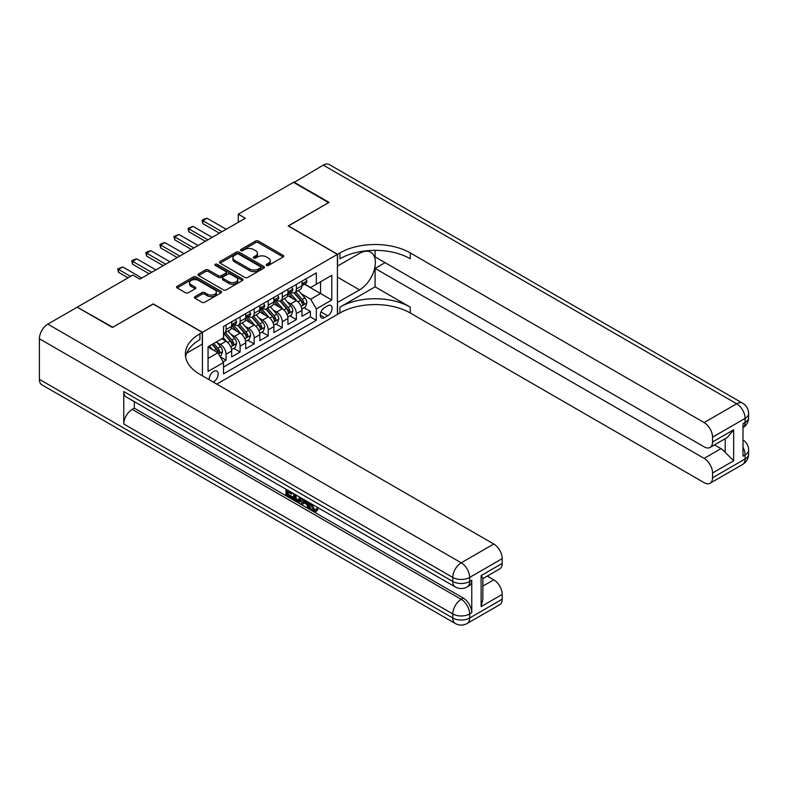 <?xml version="1.0" encoding="UTF-8"?>
<svg xmlns="http://www.w3.org/2000/svg" width="788" height="788" viewBox="0 0 788 788"><rect width="100%" height="100%" fill="white"/><g stroke="black" fill="none" stroke-linecap="round" stroke-linejoin="round"><path stroke-width="1.18" d="M266.59 265.438A1.369 0.788 0 0 0 268.521 265.438L283.188 256.967A1.95 1.123 0 0 0 283.759 256.169A1.95 1.123 0 0 0 283.188 255.381L258.346 241.029A1.95 1.123 0 0 0 255.588 241.029L240.921 249.501A1.369 0.788 0 0 0 240.517 250.062A1.369 0.788 0 0 0 240.921 250.614A1.369 0.788 0 0 0 242.852 250.614L244.753 249.52A6.245 3.605 0 0 1 253.578 249.52L255.657 250.712A6.245 3.605 0 0 1 257.479 253.263A6.245 3.605 0 0 1 255.657 255.814L253.756 256.908A1.369 0.788 0 0 0 253.352 257.469A1.369 0.788 0 0 0 253.756 258.031A1.369 0.788 0 0 0 255.686 258.031L257.587 256.927A6.245 3.605 0 0 1 266.413 256.927L268.491 258.129A6.245 3.605 0 0 1 270.314 260.67A6.245 3.605 0 0 1 268.491 263.222L266.59 264.325A1.369 0.788 0 0 0 266.186 264.876A1.369 0.788 0 0 0 266.59 265.438L266.59 264.325M213.243 382.052A6.363 3.674 120 0 0 213.686 381.825A6.363 3.674 120 0 0 217.843 376.221A6.363 3.674 120 0 0 216.867 371.118A6.363 3.674 120 0 0 213.686 371.434A6.363 3.674 120 0 0 209.204 379.727M194.991 296.652A1.95 1.123 0 0 0 194.419 297.45A1.95 1.123 0 0 0 194.991 298.248L201.964 302.267A1.95 1.123 0 0 0 204.722 302.267L221.014 292.87A1.95 1.123 0 0 0 221.586 292.072A1.95 1.123 0 0 0 221.014 291.274L196.163 276.933A1.95 1.123 0 0 0 193.405 276.933L177.123 286.33A1.95 1.123 0 0 0 176.551 287.127A1.95 1.123 0 0 0 177.123 287.925L185.544 292.791A1.95 1.123 0 0 0 188.302 292.791L195.266 288.763A1.95 1.123 0 0 0 195.838 287.965A1.95 1.123 0 0 0 195.266 287.167L191.1 284.764A5.22 3.014 0 0 1 189.563 282.626A5.22 3.014 0 0 1 192.794 279.839A5.22 3.014 0 0 1 198.477 280.498L214.838 289.935A5.22 3.014 0 0 1 216.365 292.072A5.22 3.014 0 0 1 213.144 294.86A5.22 3.014 0 0 1 207.451 294.2L204.722 292.624A1.95 1.123 0 0 0 201.964 292.624L194.991 296.652L194.991 298.248M153.217 304.05L112.792 327.227L77.648 307.418M153.217 303.892L202.437 332.3L337.412 254.376L337.412 314.442L216.779 384.101M77.648 306.936L132.837 275.071L139.86 279.129L245.314 218.246L238.291 214.188L293.481 182.323L328.626 202.624L288.201 225.959L337.412 254.376M244.891 277.484A1.95 1.123 0 0 0 247.649 277.484L263.931 268.087A1.95 1.123 0 0 0 264.502 267.29A1.95 1.123 0 0 0 263.931 266.492L239.089 252.15A1.95 1.123 0 0 0 236.331 252.15L220.049 261.547A1.95 1.123 0 0 0 219.468 262.345A1.95 1.123 0 0 0 220.049 263.143L244.891 277.484M215.833 265.733A1.369 0.788 0 0 1 217.212 265.92L242.448 280.489L226.186 289.876A1.95 1.123 0 0 1 223.428 289.876L198.586 275.534L198.586 273.938A1.95 1.123 0 0 0 198.015 274.736A1.95 1.123 0 0 0 198.586 275.534M198.586 273.938L205.55 269.92A1.95 1.123 0 0 1 208.318 269.92L218.384 275.731A1.95 1.123 0 0 0 221.152 275.731L225.772 273.062A1.95 1.123 0 0 0 226.343 272.274A1.95 1.123 0 0 0 225.772 271.476L215.282 265.418A1.369 0.788 0 0 1 214.878 264.857A1.369 0.788 0 0 1 215.725 264.128A1.369 0.788 0 0 1 217.212 264.305L242.468 278.883A1.95 1.123 0 0 1 243.039 279.681A1.95 1.123 0 0 1 242.468 280.479L242.468 278.883M223.142 361.83L226.058 360.146L220.216 356.777M216.897 342.445L220.433 344.484A7.959 4.59 60 0 1 226.058 354.226L231.682 350.975L231.682 356.905L240.113 352.029L233.721 348.335M230.963 334.329L234.489 336.368A7.959 4.59 60 0 1 240.113 346.109L245.738 342.859L245.738 348.788L254.179 343.913L247.777 340.219M245.019 326.202L248.555 328.241A7.959 4.59 60 0 1 254.179 337.983L259.804 334.742L259.804 340.662L268.235 335.796L261.843 332.103M259.085 318.086L262.611 320.125A7.959 4.59 60 0 1 268.235 329.867L273.86 326.626L273.86 332.546L282.301 327.68L275.899 323.986M273.141 309.97L276.677 312.009A7.959 4.59 60 0 1 282.301 321.75L287.925 318.5L287.925 324.429L296.357 319.564L296.357 313.634A7.959 4.59 -120 0 0 290.733 303.892L287.206 301.853M289.964 315.87L296.357 319.564M231.682 350.975A7.959 4.59 -120 0 0 226.058 341.234L221.842 338.801M245.738 342.859A7.959 4.59 -120 0 0 240.113 333.117L231.416 328.094M259.804 334.742A7.959 4.59 -120 0 0 254.179 325.001L245.482 319.977M273.86 326.626A7.959 4.59 -120 0 0 268.235 316.884L259.538 311.861M287.925 318.5A7.959 4.59 -120 0 0 282.301 308.758L273.603 303.744M327.709 305.764L324.617 307.547A6.166 3.556 120 0 0 320.598 312.974A6.166 3.556 120 0 0 321.543 317.919A6.166 3.556 120 0 0 324.617 317.613L327.709 315.821A6.166 3.556 120 0 0 331.738 310.393A6.166 3.556 120 0 0 330.793 305.458A6.166 3.556 120 0 0 327.709 305.764M202.437 375.817L202.437 332.3M208.062 358.441L217.902 352.758L223.526 362.5L223.526 373.867L316.323 320.292L316.323 308.926L310.699 299.184L301.262 293.737M223.526 362.5L208.062 371.434L208.062 346.75L223.526 337.825L223.526 326.459L316.323 272.884L316.323 284.241L331.787 275.317L331.787 299.992L316.323 308.926M234.42 324.626L234.489 324.676A7.959 4.59 60 0 0 238.468 325.07L244.093 321.819A7.959 4.59 -120 0 0 245.738 318.175L245.738 313.634M248.476 316.51L248.555 316.559A7.959 4.59 60 0 0 252.534 316.953L258.159 313.703A7.959 4.59 -120 0 0 259.804 310.058L259.804 305.517M262.542 308.394L262.611 308.433A7.959 4.59 60 0 0 266.59 308.827L272.215 305.586A7.959 4.59 -120 0 0 273.86 301.942L273.86 297.401M276.598 300.277L276.677 300.317A7.959 4.59 60 0 0 280.646 300.711L286.271 297.47A7.959 4.59 -120 0 0 287.925 293.826L287.925 289.275M223.526 367.05L310.423 316.884L310.423 311.437L301.981 316.313L301.981 310.383A7.959 4.59 -120 0 0 296.357 300.642L287.659 295.628M290.664 292.161L290.733 292.2A7.959 4.59 -120 0 0 294.712 292.594A7.959 4.59 -120 0 0 296.357 288.96L296.357 284.409M294.712 292.594L300.336 289.354A7.959 4.59 -120 0 0 301.981 285.709L301.981 281.158M226.058 325.001L226.058 329.542A7.959 4.59 60 0 1 224.413 333.186A7.959 4.59 60 0 1 223.526 333.511M224.413 333.186L230.037 329.936A7.959 4.59 -120 0 0 231.682 326.301L231.682 321.75M240.113 316.884L240.113 321.425A7.959 4.59 60 0 1 238.468 325.07M254.179 308.758L254.179 313.309A7.959 4.59 60 0 1 252.534 316.953M268.235 300.642L268.235 305.192A7.959 4.59 60 0 1 266.59 308.827M282.301 292.525L282.301 297.076A7.959 4.59 60 0 1 280.646 300.711M282.301 321.75L282.301 327.68M268.235 329.867L268.235 335.796M254.179 337.983L254.179 343.913M240.113 346.109L240.113 352.029M226.058 354.226L226.058 360.146M217.902 352.758L208.062 347.075M310.699 299.184L320.539 293.5L320.539 281.809L331.787 275.317M304.444 284.202L331.787 299.992M304.72 284.044L310.699 287.492L316.323 284.241M238.291 214.188L238.291 222.305M304.02 307.744L310.423 311.437M310.423 316.884L316.323 320.292M267.132 265.625L268.491 264.847A6.245 3.605 0 0 0 270.314 262.296L270.314 260.67M257.479 253.263L257.479 254.888A6.245 3.605 0 0 1 255.657 257.44L254.297 258.218M283.158 256.986L258.346 242.655A1.95 1.123 0 0 0 255.588 242.655L241.463 250.811M263.911 268.097L239.089 253.775A1.95 1.123 0 0 0 236.331 253.775L220.069 263.162L220.049 261.547M260.483 267.851A1.369 0.788 0 0 0 260.887 267.29A1.369 0.788 0 0 0 260.483 266.728L238.675 254.14A1.369 0.788 0 0 0 236.745 254.14L234.745 255.292A6.245 3.605 0 0 0 232.913 257.843A6.245 3.605 0 0 0 234.745 260.395L249.648 269.004A6.245 3.605 0 0 0 258.484 269.004L260.483 267.851L260.483 269.466A1.369 0.788 0 0 0 260.887 268.915L260.887 267.29M232.913 257.843L232.913 259.469A6.245 3.605 0 0 0 234.745 262.02L234.745 260.395M260.483 269.466L258.484 270.629A6.245 3.605 0 0 1 249.648 270.629L234.745 262.02M198.606 275.554L205.55 271.545L205.55 269.92M226.343 272.274L226.343 273.889A1.95 1.123 0 0 1 225.772 274.687L221.152 277.356A1.95 1.123 0 0 1 218.384 277.356L208.318 271.545A1.95 1.123 0 0 0 205.55 271.545M228.845 281.769A5.22 3.014 0 0 0 234.528 282.429A5.22 3.014 0 0 0 237.759 279.641A5.22 3.014 0 0 0 236.223 277.504L230.46 274.185A1.95 1.123 0 0 0 227.702 274.185L223.083 276.854A1.95 1.123 0 0 0 222.512 277.652A1.95 1.123 0 0 0 223.083 278.44L228.845 281.769L228.845 283.394A5.22 3.014 0 0 0 234.528 284.044A5.22 3.014 0 0 0 237.759 281.267L237.759 279.641M222.512 277.652L222.512 279.267A1.95 1.123 0 0 0 223.083 280.065L223.083 278.44M228.845 283.394L223.083 280.065M216.365 292.072L216.365 293.697A5.22 3.014 0 0 1 213.144 296.475A5.22 3.014 0 0 1 207.451 295.825L204.722 294.249A1.95 1.123 0 0 0 201.964 294.249L195.02 298.258M189.563 282.626L189.563 284.251A5.22 3.014 0 0 0 191.1 286.379L191.1 284.764M195.247 288.782L191.1 286.379M220.985 292.88L196.163 278.558A1.95 1.123 0 0 0 193.405 278.558L177.152 287.945M301.863 308.994L305.498 306.896L306.906 302.838A5.27 3.044 -120 0 0 304.848 297.884L298.425 290.447M297.145 301.164L289.797 292.653M292.959 298.682L288.704 293.747A12.628 7.289 -120 0 0 288.309 293.313M293.993 292.88L300.494 300.405A5.27 3.044 60 0 1 302.375 304.04C303.163 305.094 303.725 304.769 304.06 303.065A5.27 3.044 -120 0 0 302.178 299.43L295.756 291.993M294.377 292.762L301.361 300.839A2.689 1.546 60 0 1 302.04 301.893L304.06 303.065M302.375 304.04L302.759 304.661M305.705 279.011L306.906 281.08A5.27 3.044 60 0 1 305.813 283.414L303.144 284.951A5.27 3.044 -120 0 0 304.06 283.739L303.951 283.276M302.159 285.197L302.178 285.197A5.27 3.044 -120 0 0 303.144 284.951M303.38 283.345L304.06 283.739C303.725 282.951 303.163 283.266 302.375 284.714A5.27 3.044 60 0 1 301.981 285.463M221.98 231.721L202.851 220.679L202.851 223.605L202.083 220.236L204.191 219.015L207.077 218.246L226.195 229.288M219.448 233.189L202.851 223.605M207.077 218.246L202.851 220.679L202.083 220.236M293.894 182.57L323.287 165.116L736.672 403.781A11.928 6.885 120 0 1 742.631 403.19A11.928 11.928 0 0 1 748.6 413.523A11.928 6.885 180 0 1 745.103 418.398L712.559 437.182A11.928 6.885 -120 0 0 704.117 422.575L736.672 403.781A11.928 6.885 60 0 1 745.103 418.398L745.103 422.457L742.995 423.668L742.995 456.144L745.103 454.922L745.103 458.98A11.928 6.885 60 0 1 742.631 464.447L710.087 483.241A11.928 6.885 -120 0 0 712.559 477.774L745.103 458.98A11.928 6.885 0 0 0 748.6 454.115A11.928 11.928 0 0 1 742.631 464.447M293.894 182.087L329.049 202.378L288.349 226.038M337.412 302.513L359.564 289.885A22.369 12.913 120 0 0 374.172 270.176A22.369 12.913 120 0 0 370.744 252.249A22.369 12.913 120 0 0 359.564 253.362L337.559 266.058L337.559 254.288L339.943 252.909A49.713 28.703 180 0 1 410.252 252.909L704.117 422.575M337.559 302.592L337.559 314.363L339.943 312.984A49.713 28.703 180 0 1 410.252 312.984L704.117 482.65A11.928 6.885 -120 0 0 710.087 483.241M375.098 286.842L339.943 307.143A49.713 28.703 180 0 1 410.252 307.143L375.098 286.842L375.098 268.413L385.086 262.65M375.098 250.348L375.098 256.888L704.117 446.845A11.928 6.885 -120 0 0 710.087 447.436A11.928 6.885 -120 0 0 712.559 441.979L733.648 429.795L733.648 460.813L725.206 452.371L725.206 438.709M733.648 460.813L712.559 472.987L712.559 477.774M712.559 472.987A11.928 6.885 -120 0 0 704.117 458.38L720.99 448.638A11.928 6.885 60 0 1 725.206 452.371M375.098 268.413L704.117 458.38M323.287 165.116A11.928 6.885 -60 0 1 329.246 164.525L742.631 403.19M288.349 225.88L337.559 254.288M712.559 437.182L712.559 441.979M714.499 444.885L720.99 448.638M339.943 252.909L339.943 258.76A49.713 28.703 180 0 1 410.252 258.76L410.252 252.909M710.087 447.436L727.334 437.478L733.648 429.795M311.851 504.093L314.461 509.55L315.446 509.895M310.836 503.562L310.728 504.744L313.338 510.2L314.983 510.407L316.825 508.477L318.017 509.491L315.909 511.717L313.447 511.392C310.856 509.629 309.556 507.186 309.536 504.064L309.635 502.872M303.961 502.793L302.287 504.822L301.026 504.093L303.163 499.129M308.512 502.222L310.196 508.093L309.073 508.743L307.803 508.014L306.847 504.458L303.252 502.38L302.287 504.822M288.27 492.234L288.27 494.312L293.254 497.179L293.254 498.302L292.121 498.952L285.955 495.396L285.955 489.2M292.712 493.101L291.58 494.145L287.147 491.584L287.147 494.962L288.27 494.312M123.765 391.528L452.785 581.485A11.928 6.885 120 0 0 455.257 586.942L126.238 396.985A11.928 6.885 -60 0 1 123.765 391.528L123.765 423.993A11.928 6.885 -60 0 1 132.197 409.386L134.305 408.164L463.334 598.122A11.928 6.885 60 0 1 471.766 612.739L471.766 580.264A11.928 6.885 60 0 1 469.293 585.73L467.185 586.942A11.928 6.885 -120 0 0 469.658 581.485L471.766 580.264M134.305 408.164L134.305 401.644M301.794 498.341L300.632 501.532L299.499 502.183L296.771 501.631L293.747 499.887L293.747 493.702M112.379 327.473L153.079 303.971L202.289 332.388L199.906 333.767A49.713 28.703 -0 0 0 185.338 354.058A49.713 28.703 -0 0 0 199.906 374.359L493.771 544.015A11.928 6.885 60 0 1 502.212 558.633L469.658 577.427L469.658 581.485A11.928 6.885 -0 0 1 452.785 581.485L452.785 577.427L39.4 338.761A11.928 6.885 -60 0 1 47.832 324.144L77.224 307.182L112.379 327.473M202.289 332.388L202.289 344.159L186.746 353.132M481.113 575.595L482.867 578.234L482.867 599.097L481.113 606.602L481.113 575.595L502.212 563.42L502.212 558.633M502.212 563.42A11.928 6.885 60 0 1 499.74 568.877L482.867 578.619M39.4 379.343L452.785 618.009A11.928 6.885 120 0 0 455.257 623.475L41.872 384.81A11.928 6.885 -60 0 1 39.4 379.343L39.4 338.761M487.279 576.067L493.771 579.82A11.928 6.885 60 0 1 502.212 594.428L481.113 606.602M471.766 612.739L469.658 613.95L469.658 618.009L502.212 599.215L502.212 594.428M502.212 599.215A11.928 6.885 60 0 1 499.74 604.682L467.185 623.475A11.928 6.885 -120 0 0 469.658 618.009A11.928 6.885 -0 0 1 452.785 618.009L452.785 613.95L123.765 423.993M199.906 333.767L199.906 339.608A49.713 28.703 -0 0 0 185.604 356.984M287.147 494.962L292.121 497.829L293.254 497.179M292.121 497.829L292.121 498.952M287.147 489.89L291.58 493.022L292.082 492.736M291.58 493.022L291.58 494.145M287.147 490.461L287.65 490.175M300.583 497.642L299.499 502.183M294.939 494.381L294.939 499.454L298.672 500.922L299.391 496.962M300.671 498.962L301.765 498.331M296.061 495.031L296.061 498.804L299.795 500.272M294.939 499.454L296.061 498.804M296.672 500.459L297.805 499.809M306.936 501.316L309.073 508.743M304.276 499.779L303.607 501.464L306.493 503.128L305.823 500.675M304.986 500.183L304.739 500.813L306.069 501.592M303.607 501.464L304.739 500.813M313.338 510.2L314.461 509.55M310.728 504.744L311.802 504.123M315.702 509.127L316.894 510.131L318.017 509.491M316.894 510.131L315.909 511.717M287.807 317.111L291.442 315.013L292.841 310.955A5.27 3.044 -120 0 0 290.792 306.01L284.369 298.573M283.079 309.28L275.741 300.78M278.903 306.798L274.638 301.863A12.628 7.289 -120 0 0 274.244 301.43M279.937 300.996L286.428 308.522A5.27 3.044 60 0 1 288.309 312.156C289.107 313.21 289.669 312.885 289.994 311.181A5.27 3.044 -120 0 0 288.122 307.547L281.7 300.11M280.321 300.878L287.295 308.965A2.689 1.546 60 0 1 287.975 310.009L289.994 311.181M288.309 312.156L288.694 312.777M273.741 325.227L277.376 323.129L278.785 319.071A5.27 3.044 -120 0 0 276.726 314.126L270.304 306.69M269.023 317.397L261.675 308.896M264.837 314.914L260.582 309.989A12.628 7.289 -120 0 0 260.188 309.546M265.871 309.113L272.372 316.638A5.27 3.044 60 0 1 274.254 320.273C275.042 321.327 275.603 321.002 275.938 319.298A5.27 3.044 -120 0 0 274.057 315.663L267.634 308.226M266.255 308.994L273.239 317.081A2.689 1.546 60 0 1 273.919 318.125L275.938 319.298M274.254 320.273L274.638 320.893M259.685 333.344L263.32 331.246L264.719 327.187A5.27 3.044 -120 0 0 262.67 322.243L256.248 314.806M254.957 325.513L247.619 317.012M250.781 323.041L246.516 318.106A12.628 7.289 -120 0 0 246.132 317.663M251.815 317.239L258.306 324.755A5.27 3.044 60 0 1 260.188 328.389C260.986 329.453 261.547 329.128 261.872 327.414A5.27 3.044 -120 0 0 260.001 323.789L253.578 316.343M252.199 317.111L259.173 325.198A2.689 1.546 60 0 1 259.853 326.242L261.872 327.414M260.188 328.389L260.572 329.01M245.62 341.46L249.254 339.372L250.663 335.304A5.27 3.044 -120 0 0 248.614 330.359L242.182 322.922M240.901 333.629L233.553 325.129M236.715 331.157L232.46 326.222A12.628 7.289 -120 0 0 232.066 325.779M237.749 325.355L244.25 332.881A5.27 3.044 60 0 1 246.132 336.506C246.92 337.569 247.481 337.244 247.816 335.53A5.27 3.044 -120 0 0 245.935 331.906L239.513 324.469M238.134 325.227L245.117 333.314A2.689 1.546 60 0 1 245.797 334.368L247.816 335.53M246.132 336.506L246.516 337.136M291.649 287.127L292.841 289.196A5.27 3.044 60 0 1 291.757 291.53L289.078 293.067A5.27 3.044 -120 0 0 289.994 291.856L289.885 291.393M288.103 293.323L288.122 293.323A5.27 3.044 -120 0 0 289.078 293.067M289.314 291.462L289.994 291.856C289.669 291.067 289.107 291.393 288.309 292.831A5.27 3.044 60 0 1 287.925 293.579M207.914 239.838L188.795 228.806L188.795 231.721L188.017 228.353L193.011 226.363L212.139 237.405M205.382 241.305L188.795 231.721M193.011 226.363L188.795 228.806L188.017 228.353M277.593 295.244L278.785 297.312A5.27 3.044 60 0 1 277.691 299.647L275.022 301.193A5.27 3.044 -120 0 0 275.938 299.972L275.83 299.509M274.037 301.44L274.057 301.44A5.27 3.044 -120 0 0 275.022 301.193M275.258 299.588L275.938 299.972C275.603 299.184 275.042 299.509 274.254 300.947A5.27 3.044 60 0 1 273.86 301.696M193.858 247.964L174.729 236.922L174.729 239.838L173.961 236.469L178.955 234.479L198.074 245.521M191.326 249.422L174.729 239.838M178.955 234.479L174.729 236.922L173.961 236.469M263.527 303.36L264.719 305.429A5.27 3.044 60 0 1 263.635 307.763L260.956 309.31A5.27 3.044 -120 0 0 261.872 308.098L261.764 307.625M259.981 309.556L260.001 309.556A5.27 3.044 -120 0 0 260.956 309.31M261.192 307.704L261.872 308.098C261.547 307.3 260.986 307.625 260.188 309.063A5.27 3.044 60 0 1 259.804 309.822M179.792 256.08L160.673 245.038L160.673 247.964L159.905 244.595L162.013 243.374L164.889 242.606L184.018 253.637M177.261 257.538L160.673 247.964M164.889 242.606L160.673 245.038L159.905 244.595M249.471 311.487L250.663 313.555A5.27 3.044 60 0 1 249.569 315.88L246.9 317.426A5.27 3.044 -120 0 0 247.816 316.215L247.708 315.742M245.915 317.672L245.935 317.672A5.27 3.044 -120 0 0 246.9 317.426M247.137 315.821L247.816 316.215C247.481 315.417 246.92 315.742 246.132 317.19A5.27 3.044 60 0 1 245.738 317.938M165.736 264.197L146.617 253.155L146.617 256.08L145.839 252.712L147.947 251.49L150.833 250.722L169.952 261.764M163.205 265.654L146.617 256.08M150.833 250.722L146.617 253.155L145.839 252.712M231.564 349.586L235.198 347.488L236.597 343.43A5.27 3.044 -120 0 0 234.548 338.476L228.126 331.039M226.836 341.746L223.477 337.855M222.659 339.273L222.108 338.643M223.694 333.472L230.194 340.997A5.27 3.044 60 0 1 232.066 344.622C232.864 345.686 233.425 345.361 233.76 343.647A5.27 3.044 -120 0 0 231.879 340.022L225.457 332.585M224.078 333.344L231.051 341.431A2.689 1.546 60 0 1 231.731 342.484L233.76 343.647M232.066 344.622L232.45 345.252M235.405 319.603L236.597 321.671A5.27 3.044 60 0 1 235.513 323.996L232.834 325.543A5.27 3.044 -120 0 0 233.76 324.331L233.642 323.858M231.859 325.789L231.879 325.789A5.27 3.044 -120 0 0 232.834 325.543M233.071 323.937L233.76 324.331C233.425 323.533 232.864 323.858 232.066 325.306A5.27 3.044 60 0 1 231.682 326.055M151.67 272.313L132.551 261.271L132.551 264.197L131.783 260.828L133.891 259.607L136.767 258.838L155.896 269.88M149.139 273.771L132.551 264.197M136.767 258.838L132.551 261.271L131.783 260.828M219.941 356.294L221.132 355.605L222.541 351.546A5.27 3.044 -120 0 0 220.492 346.592L216.444 341.913M212.671 349.744L209.411 345.971M208.593 347.39L208.062 346.769M212.08 344.425L216.129 349.114A5.27 3.044 60 0 1 218.01 352.738C218.798 353.802 219.359 353.477 219.694 351.763A5.27 3.044 -120 0 0 217.813 348.138L213.775 343.46M212.405 344.238L216.996 349.547A2.689 1.546 60 0 1 217.675 350.601L219.694 351.763M218.01 352.738L218.394 353.369M130.581 276.371L118.495 269.388L118.495 272.313L117.717 268.944L122.711 266.955L141.83 277.997M128.05 277.829L118.495 272.313M122.711 266.955L118.495 269.388L117.717 268.944M220.433 344.484L226.058 341.234M234.489 336.368L240.113 333.117M248.555 328.241L254.179 325.001M262.611 320.125L268.235 316.884M276.677 312.009L282.301 308.758M290.733 303.892L296.357 300.642M296.357 288.96L301.981 285.709M226.058 329.542L231.682 326.301M240.113 321.425L245.738 318.175M254.179 313.309L259.804 310.058M268.235 305.192L273.86 301.942M282.301 297.076L287.925 293.826M296.357 313.634L301.981 310.383M320.972 311.93L327.709 315.821M320.263 315.092L324.617 317.613M268.491 264.847L268.491 263.222M253.756 258.031L253.756 256.908M255.657 257.44L255.657 255.814M240.921 250.614L240.921 249.501M255.588 242.655L255.588 241.029M258.346 242.655L258.346 241.029M283.188 256.967L283.188 255.381M236.331 253.775L236.331 252.15M239.089 253.775L239.089 252.15M263.931 268.087L263.931 266.492M249.648 270.629L249.648 269.004M258.484 270.629L258.484 269.004M208.318 271.545L208.318 269.92M218.384 277.356L218.384 275.731M221.152 277.356L221.152 275.731M225.772 274.687L225.772 273.062M217.212 265.92L217.212 264.305M201.964 294.249L201.964 292.624M204.722 294.249L204.722 292.624M207.451 295.825L207.451 294.2M195.266 288.763L195.266 287.167M177.123 287.925L177.123 286.33M193.405 278.558L193.405 276.933M196.163 278.558L196.163 276.933M221.014 292.87L221.014 291.274M301.065 306.296L306.867 302.937M302.178 299.43L304.848 297.884M297.982 301.853L300.494 300.405M306.867 281.021L301.981 283.838M339.943 307.143L339.943 312.984M410.252 307.143L410.252 312.984M742.995 447.259A11.928 6.885 60 0 1 745.103 454.922A11.928 6.885 180 0 0 748.6 450.056A11.928 11.928 0 0 0 742.995 439.94M745.103 422.457A11.928 6.885 60 0 1 742.995 427.677A11.928 11.928 0 0 0 748.6 417.581A11.928 6.885 0 0 1 745.103 422.457M337.412 277.1L359.564 289.885M47.832 324.144L461.216 562.809L493.771 544.015M132.197 409.386L461.216 599.343L463.334 598.122M482.867 586.114L493.771 579.82M461.216 562.809A11.928 6.885 120 0 0 452.785 577.427A11.928 6.885 180 0 0 469.658 577.427A11.928 6.885 -120 0 0 461.216 562.809M461.216 599.343A11.928 6.885 120 0 0 452.785 613.95A11.928 6.885 180 0 0 469.658 613.95A11.928 6.885 -120 0 0 461.216 599.343M286.999 314.412L292.811 311.053M288.122 307.547L290.792 306.01M283.916 309.97L286.428 308.522M272.944 322.528L278.745 319.17M274.057 315.663L276.726 314.126M269.86 318.096L272.372 316.638M258.878 330.645L264.689 327.296M260.001 323.789L262.67 322.243M255.795 326.212L258.306 324.755M244.822 338.761L250.623 335.412M245.935 331.906L248.614 330.359M241.739 334.329L244.25 332.881M292.811 289.137L287.925 291.954M278.745 297.253L273.86 300.08M264.689 305.37L259.804 308.197M250.623 313.486L245.738 316.313M230.756 346.878L236.567 343.529M231.879 340.022L234.548 338.476M227.673 342.445L230.194 340.997M236.567 321.612L231.682 324.429M218.572 353.92L222.502 351.645M217.813 348.138L220.492 346.592M213.853 350.424L216.129 349.114M748.6 450.056L748.6 454.115M748.6 413.523L748.6 417.581M455.257 586.942A11.928 11.928 0 0 0 467.185 586.942M455.257 623.475A11.928 11.928 0 0 0 467.185 623.475"/></g></svg>
